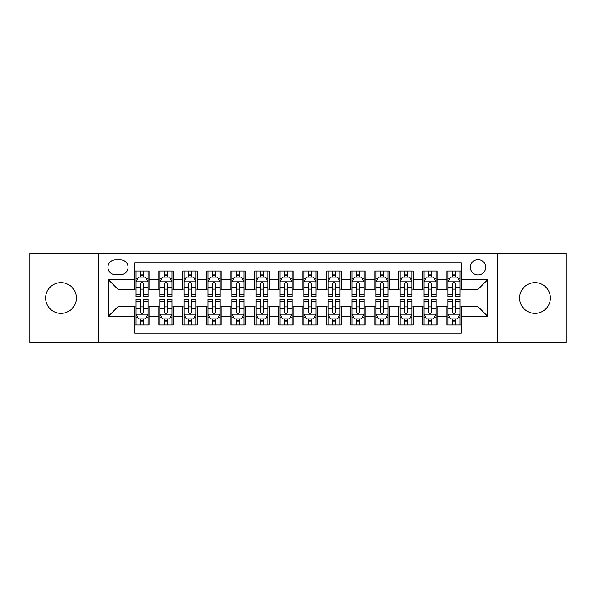 <?xml version="1.0" encoding="UTF-8"?>
<svg xmlns="http://www.w3.org/2000/svg" width="596" height="596" viewBox="0 0 596 596"><rect width="100%" height="100%" fill="white"/><g stroke="black" fill="none" stroke-linecap="round" stroke-linejoin="round"><path stroke-width="0.89" d="M534.999 282.638A15.362 15.362 0 0 0 519.638 298A15.362 15.362 0 0 0 534.999 313.362A15.362 15.362 0 0 0 550.361 298A15.362 15.362 0 0 0 534.999 282.638M61.001 282.638A15.362 15.362 0 0 0 45.639 298A15.362 15.362 0 0 0 61.001 313.362A15.362 15.362 0 0 0 76.362 298A15.362 15.362 0 0 0 61.001 282.638M477.999 259.603A7.681 7.681 0 0 0 470.318 267.284A7.681 7.681 0 0 0 477.999 274.957A7.681 7.681 0 0 0 485.68 267.284A7.681 7.681 0 0 0 477.999 259.603M497.198 342.402L566.2 342.402L566.2 253.598L497.198 253.598L497.198 342.402L98.802 342.402L98.802 253.598L29.8 253.598L29.8 342.402L98.802 342.402M461.2 271.001L446.799 271.001L446.799 279.762L437.203 279.762L437.203 289.358L446.799 289.358L446.799 279.762M437.203 279.762L437.203 271.001L422.802 271.001L422.802 279.762L413.199 279.762L413.199 289.358L422.802 289.358L422.802 279.762M413.199 279.762L413.199 271.001L398.798 271.001L398.798 279.762L389.203 279.762L389.203 289.358L398.798 289.358L398.798 279.762M389.203 279.762L389.203 271.001L374.802 271.001L374.802 279.762L365.199 279.762L365.199 289.358L374.802 289.358L374.802 279.762M365.199 279.762L365.199 271.001L350.798 271.001L350.798 279.762L341.203 279.762L341.203 289.358L350.798 289.358L350.798 279.762M341.203 279.762L341.203 271.001L326.802 271.001L326.802 279.762L317.199 279.762L317.199 289.358L326.802 289.358L326.802 279.762M317.199 279.762L317.199 271.001L302.798 271.001L302.798 279.762L293.202 279.762L293.202 289.358L302.798 289.358L302.798 279.762M293.202 279.762L293.202 271.001L278.801 271.001L278.801 279.762L269.198 279.762L269.198 289.358L278.801 289.358L278.801 279.762M269.198 279.762L269.198 271.001L254.797 271.001L254.797 279.762L245.202 279.762L245.202 289.358L254.797 289.358L254.797 279.762M245.202 279.762L245.202 271.001L230.801 271.001L230.801 279.762L221.198 279.762L221.198 289.358L230.801 289.358L230.801 279.762M221.198 279.762L221.198 271.001L206.797 271.001L206.797 279.762L197.201 279.762L197.201 289.358L206.797 289.358L206.797 279.762M197.201 279.762L197.201 271.001L182.801 271.001L182.801 279.762L173.198 279.762L173.198 289.358L182.801 289.358L182.801 279.762M173.198 279.762L173.198 271.001L158.797 271.001L158.797 289.358L149.201 289.358L149.201 271.001L134.8 271.001M134.8 324.999L149.201 324.999L149.201 306.642L158.797 306.642L158.797 324.999L173.198 324.999L173.198 306.642L182.801 306.642L182.801 316.238L173.198 316.238M182.801 316.238L182.801 324.999L197.201 324.999L197.201 306.642L206.797 306.642L206.797 316.238L197.201 316.238M206.797 316.238L206.797 324.999L221.198 324.999L221.198 306.642L230.801 306.642L230.801 316.238L221.198 316.238M230.801 316.238L230.801 324.999L245.202 324.999L245.202 306.642L254.797 306.642L254.797 316.238L245.202 316.238M254.797 316.238L254.797 324.999L269.198 324.999L269.198 306.642L278.801 306.642L278.801 316.238L269.198 316.238M278.801 316.238L278.801 324.999L293.202 324.999L293.202 306.642L302.798 306.642L302.798 316.238L293.202 316.238M302.798 316.238L302.798 324.999L317.199 324.999L317.199 306.642L326.802 306.642L326.802 316.238L317.199 316.238M326.802 316.238L326.802 324.999L341.203 324.999L341.203 306.642L350.798 306.642L350.798 316.238L341.203 316.238M350.798 316.238L350.798 324.999L365.199 324.999L365.199 306.642L374.802 306.642L374.802 316.238L365.199 316.238M374.802 316.238L374.802 324.999L389.203 324.999L389.203 306.642L398.798 306.642L398.798 316.238L389.203 316.238M398.798 316.238L398.798 324.999L413.199 324.999L413.199 306.642L422.802 306.642L422.802 316.238L413.199 316.238M422.802 316.238L422.802 324.999L437.203 324.999L437.203 306.642L446.799 306.642L446.799 316.238L437.203 316.238M115.363 274.719L120.638 274.719A7.443 7.443 0 0 0 128.08 267.284A7.443 7.443 0 0 0 120.638 259.841L115.363 259.841A7.443 7.443 0 0 0 107.921 267.284A7.443 7.443 0 0 0 115.363 274.719M497.198 253.598L98.802 253.598M461.2 279.762L461.2 262.963L134.8 262.963L134.8 289.358L118.001 289.358L118.001 306.642L134.8 306.642L134.8 333.037L461.2 333.037L461.2 306.642L477.999 306.642L477.999 289.358L461.2 289.358L461.2 279.762L487.603 279.762L487.603 316.238L461.2 316.238M134.8 316.238L108.397 316.238L108.397 279.762L134.8 279.762M446.799 316.238L446.799 324.999L461.2 324.999M134.8 276.998L136 276.998M140.559 276.998L143.442 276.998M148.002 276.998L149.201 276.998M134.8 289.12L136 289.12M140.559 289.12L143.442 289.12M148.002 289.12L149.201 289.12M134.8 306.88L136 306.88M140.559 306.88L143.442 306.88M148.002 306.88L149.201 306.88M134.8 319.002L136 319.002M140.559 319.002L143.442 319.002M148.002 319.002L149.201 319.002M158.797 289.12L160.004 289.12M164.563 289.12L167.439 289.12M171.998 289.12L173.198 289.12M158.797 276.998L160.004 276.998M164.563 276.998L167.439 276.998M171.998 276.998L173.198 276.998M158.797 306.88L160.004 306.88M164.563 306.88L167.439 306.88M171.998 306.88L173.198 306.88M158.797 319.002L160.004 319.002M164.563 319.002L167.439 319.002M171.998 319.002L173.198 319.002M182.801 306.88L184 306.88M188.559 306.88L191.443 306.88M196.002 306.88L197.201 306.88M182.801 319.002L184 319.002M188.559 319.002L191.443 319.002M196.002 319.002L197.201 319.002M182.801 276.998L184 276.998M188.559 276.998L191.443 276.998M196.002 276.998L197.201 276.998M182.801 289.12L184 289.12M188.559 289.12L191.443 289.12M196.002 289.12L197.201 289.12M206.797 306.88L207.997 306.88M212.563 306.88L215.439 306.88M219.999 306.88L221.198 306.88M206.797 319.002L207.997 319.002M212.563 319.002L215.439 319.002M219.999 319.002L221.198 319.002M206.797 276.998L207.997 276.998M212.563 276.998L215.439 276.998M219.999 276.998L221.198 276.998M206.797 289.12L207.997 289.12M212.563 289.12L215.439 289.12M219.999 289.12L221.198 289.12M230.801 306.88L232 306.88M236.56 306.88L239.443 306.88M244.002 306.88L245.202 306.88M230.801 319.002L232 319.002M236.56 319.002L239.443 319.002M244.002 319.002L245.202 319.002M230.801 276.998L232 276.998M236.56 276.998L239.443 276.998M244.002 276.998L245.202 276.998M230.801 289.12L232 289.12M236.56 289.12L239.443 289.12M244.002 289.12L245.202 289.12M254.797 306.88L255.997 306.88M260.556 306.88L263.439 306.88M267.999 306.88L269.198 306.88M254.797 319.002L255.997 319.002M260.556 319.002L263.439 319.002M267.999 319.002L269.198 319.002M254.797 276.998L255.997 276.998M260.556 276.998L263.439 276.998M267.999 276.998L269.198 276.998M254.797 289.12L255.997 289.12M260.556 289.12L263.439 289.12M267.999 289.12L269.198 289.12M278.801 306.88L280.001 306.88M284.56 306.88L287.443 306.88M292.003 306.88L293.202 306.88M278.801 319.002L280.001 319.002M284.56 319.002L287.443 319.002M292.003 319.002L293.202 319.002M278.801 276.998L280.001 276.998M284.56 276.998L287.443 276.998M292.003 276.998L293.202 276.998M278.801 289.12L280.001 289.12M284.56 289.12L287.443 289.12M292.003 289.12L293.202 289.12M302.798 306.88L303.997 306.88M308.557 306.88L311.44 306.88M315.999 306.88L317.199 306.88M302.798 319.002L303.997 319.002M308.557 319.002L311.44 319.002M315.999 319.002L317.199 319.002M302.798 276.998L303.997 276.998M308.557 276.998L311.44 276.998M315.999 276.998L317.199 276.998M302.798 289.12L303.997 289.12M308.557 289.12L311.44 289.12M315.999 289.12L317.199 289.12M326.802 306.88L328.001 306.88M332.561 306.88L335.444 306.88M340.003 306.88L341.203 306.88M326.802 319.002L328.001 319.002M332.561 319.002L335.444 319.002M340.003 319.002L341.203 319.002M326.802 276.998L328.001 276.998M332.561 276.998L335.444 276.998M340.003 276.998L341.203 276.998M326.802 289.12L328.001 289.12M332.561 289.12L335.444 289.12M340.003 289.12L341.203 289.12M350.798 306.88L351.998 306.88M356.557 306.88L359.44 306.88M364 306.88L365.199 306.88M350.798 319.002L351.998 319.002M356.557 319.002L359.44 319.002M364 319.002L365.199 319.002M350.798 276.998L351.998 276.998M356.557 276.998L359.44 276.998M364 276.998L365.199 276.998M350.798 289.12L351.998 289.12M356.557 289.12L359.44 289.12M364 289.12L365.199 289.12M374.802 306.88L376.001 306.88M380.561 306.88L383.437 306.88M388.003 306.88L389.203 306.88M374.802 319.002L376.001 319.002M380.561 319.002L383.437 319.002M388.003 319.002L389.203 319.002M374.802 276.998L376.001 276.998M380.561 276.998L383.437 276.998M388.003 276.998L389.203 276.998M374.802 289.12L376.001 289.12M380.561 289.12L383.437 289.12M388.003 289.12L389.203 289.12M398.798 306.88L399.998 306.88M404.557 306.88L407.44 306.88M412 306.88L413.199 306.88M398.798 319.002L399.998 319.002M404.557 319.002L407.44 319.002M412 319.002L413.199 319.002M398.798 276.998L399.998 276.998M404.557 276.998L407.44 276.998M412 276.998L413.199 276.998M398.798 289.12L399.998 289.12M404.557 289.12L407.44 289.12M412 289.12L413.199 289.12M422.802 306.88L424.002 306.88M428.561 306.88L431.437 306.88M435.996 306.88L437.203 306.88M422.802 319.002L424.002 319.002M428.561 319.002L431.437 319.002M435.996 319.002L437.203 319.002M422.802 276.998L424.002 276.998M428.561 276.998L431.437 276.998M435.996 276.998L437.203 276.998M422.802 289.12L424.002 289.12M428.561 289.12L431.437 289.12M435.996 289.12L437.203 289.12M446.799 306.88L447.998 306.88M452.558 306.88L455.441 306.88M460 306.88L461.2 306.88M446.799 319.002L447.998 319.002M452.558 319.002L455.441 319.002M460 319.002L461.2 319.002M446.799 276.998L447.998 276.998M452.558 276.998L455.441 276.998M460 276.998L461.2 276.998M446.799 289.12L447.998 289.12M452.558 289.12L455.441 289.12M460 289.12L461.2 289.12M118.001 289.358L108.397 279.762M118.001 306.642L108.397 316.238M487.603 279.762L477.999 289.358M487.603 316.238L477.999 306.642M143.442 274.123L140.559 274.123M148.002 294.603L143.442 294.603L143.442 296.562L148.002 296.562L148.002 281.923L145.603 277.118L138.399 277.118L136 281.923L136 296.562L140.559 296.562L140.559 294.603L136 294.603M136 281.923L136 271.001M148.002 281.923L148.002 271.001M140.559 277.118L140.559 271.001M143.442 271.001L143.442 277.118M143.442 294.603L143.442 283.718C142.481 281.871 141.52 281.871 140.559 283.718L140.559 294.603M140.559 321.877L143.442 321.877M136 301.397L140.559 301.397L140.559 299.438L136 299.438L136 314.077L138.399 318.882L145.603 318.882L148.002 314.077L148.002 299.438L143.442 299.438L143.442 301.397L148.002 301.397M148.002 314.077L148.002 324.999M136 314.077L136 324.999M143.442 318.882L143.442 324.999M140.559 324.999L140.559 318.882M140.559 301.397L140.559 312.282C141.52 314.129 142.481 314.129 143.442 312.282L143.442 301.397M167.439 274.123L164.563 274.123M171.998 294.603L167.439 294.603L167.439 296.562L171.998 296.562L171.998 281.923L169.599 277.118L162.403 277.118L160.004 281.923L160.004 296.562L164.563 296.562L164.563 294.603L160.004 294.603M160.004 281.923L160.004 271.001M171.998 281.923L171.998 271.001M164.563 277.118L164.563 271.001M167.439 271.001L167.439 277.118M167.439 294.603L167.439 283.718C166.478 281.871 165.524 281.871 164.563 283.718L164.563 294.603M191.443 274.123L188.559 274.123M196.002 294.603L191.443 294.603L191.443 296.562L196.002 296.562L196.002 281.923L193.603 277.118L186.399 277.118L184 281.923L184 296.562L188.559 296.562L188.559 294.603L184 294.603M184 281.923L184 271.001M196.002 281.923L196.002 271.001M188.559 277.118L188.559 271.001M191.443 271.001L191.443 277.118M191.443 294.603L191.443 283.718C190.482 281.871 189.521 281.871 188.559 283.718L188.559 294.603M215.439 274.123L212.563 274.123M219.999 294.603L215.439 294.603L215.439 296.562L219.999 296.562L219.999 281.923L217.6 277.118L210.403 277.118L207.997 281.923L207.997 296.562L212.563 296.562L212.563 294.603L207.997 294.603M207.997 281.923L207.997 271.001M219.999 281.923L219.999 271.001M212.563 277.118L212.563 271.001M215.439 271.001L215.439 277.118M215.439 294.603L215.439 283.718C214.478 281.871 213.524 281.871 212.563 283.718L212.563 294.603M239.443 274.123L236.56 274.123M244.002 294.603L239.443 294.603L239.443 296.562L244.002 296.562L244.002 281.923L241.603 277.118L234.399 277.118L232 281.923L232 296.562L236.56 296.562L236.56 294.603L232 294.603M232 281.923L232 271.001M244.002 281.923L244.002 271.001M236.56 277.118L236.56 271.001M239.443 271.001L239.443 277.118M239.443 294.603L239.443 283.718C238.482 281.871 237.521 281.871 236.56 283.718L236.56 294.603M164.563 321.877L167.439 321.877M160.004 301.397L164.563 301.397L164.563 299.438L160.004 299.438L160.004 314.077L162.403 318.882L169.599 318.882L171.998 314.077L171.998 299.438L167.439 299.438L167.439 301.397L171.998 301.397M171.998 314.077L171.998 324.999M160.004 314.077L160.004 324.999M167.439 318.882L167.439 324.999M164.563 324.999L164.563 318.882M164.563 301.397L164.563 312.282C165.517 314.129 166.478 314.129 167.439 312.282L167.439 301.397M188.559 321.877L191.443 321.877M184 301.397L188.559 301.397L188.559 299.438L184 299.438L184 314.077L186.399 318.882L193.603 318.882L196.002 314.077L196.002 299.438L191.443 299.438L191.443 301.397L196.002 301.397M196.002 314.077L196.002 324.999M184 314.077L184 324.999M191.443 318.882L191.443 324.999M188.559 324.999L188.559 318.882M188.559 301.397L188.559 312.282C189.521 314.129 190.482 314.129 191.443 312.282L191.443 301.397M212.563 321.877L215.439 321.877M207.997 301.397L212.563 301.397L212.563 299.438L207.997 299.438L207.997 314.077L210.403 318.882L217.6 318.882L219.999 314.077L219.999 299.438L215.439 299.438L215.439 301.397L219.999 301.397M219.999 314.077L219.999 324.999M207.997 314.077L207.997 324.999M215.439 318.882L215.439 324.999M212.563 324.999L212.563 318.882M212.563 301.397L212.563 312.282C213.517 314.129 214.478 314.129 215.439 312.282L215.439 301.397M236.56 321.877L239.443 321.877M232 301.397L236.56 301.397L236.56 299.438L232 299.438L232 314.077L234.399 318.882L241.603 318.882L244.002 314.077L244.002 299.438L239.443 299.438L239.443 301.397L244.002 301.397M244.002 314.077L244.002 324.999M232 314.077L232 324.999M239.443 318.882L239.443 324.999M236.56 324.999L236.56 318.882M236.56 301.397L236.56 312.282C237.521 314.129 238.482 314.129 239.443 312.282L239.443 301.397M263.439 274.123L260.556 274.123M267.999 294.603L263.439 294.603L263.439 296.562L267.999 296.562L267.999 281.923L265.6 277.118L258.403 277.118L255.997 281.923L255.997 296.562L260.556 296.562L260.556 294.603L255.997 294.603M255.997 281.923L255.997 271.001M267.999 281.923L267.999 271.001M260.556 277.118L260.556 271.001M263.439 271.001L263.439 277.118M263.439 294.603L263.439 283.718C262.478 281.871 261.525 281.871 260.556 283.718L260.556 294.603M260.556 321.877L263.439 321.877M255.997 301.397L260.556 301.397L260.556 299.438L255.997 299.438L255.997 314.077L258.403 318.882L265.6 318.882L267.999 314.077L267.999 299.438L263.439 299.438L263.439 301.397L267.999 301.397M267.999 314.077L267.999 324.999M255.997 314.077L255.997 324.999M263.439 318.882L263.439 324.999M260.556 324.999L260.556 318.882M260.556 301.397L260.556 312.282C261.517 314.129 262.478 314.129 263.439 312.282L263.439 301.397M287.443 274.123L284.56 274.123M292.003 294.603L287.443 294.603L287.443 296.562L292.003 296.562L292.003 281.923L289.596 277.118L282.4 277.118L280.001 281.923L280.001 296.562L284.56 296.562L284.56 294.603L280.001 294.603M280.001 281.923L280.001 271.001M292.003 281.923L292.003 271.001M284.56 277.118L284.56 271.001M287.443 271.001L287.443 277.118M287.443 294.603L287.443 283.718C286.482 281.871 285.521 281.871 284.56 283.718L284.56 294.603M284.56 321.877L287.443 321.877M280.001 301.397L284.56 301.397L284.56 299.438L280.001 299.438L280.001 314.077L282.4 318.882L289.596 318.882L292.003 314.077L292.003 299.438L287.443 299.438L287.443 301.397L292.003 301.397M292.003 314.077L292.003 324.999M280.001 314.077L280.001 324.999M287.443 318.882L287.443 324.999M284.56 324.999L284.56 318.882M284.56 301.397L284.56 312.282C285.521 314.129 286.482 314.129 287.443 312.282L287.443 301.397M311.44 274.123L308.557 274.123M315.999 294.603L311.44 294.603L311.44 296.562L315.999 296.562L315.999 281.923L313.6 277.118L306.404 277.118L303.997 281.923L303.997 296.562L308.557 296.562L308.557 294.603L303.997 294.603M303.997 281.923L303.997 271.001M315.999 281.923L315.999 271.001M308.557 277.118L308.557 271.001M311.44 271.001L311.44 277.118M311.44 294.603L311.44 283.718C310.479 281.871 309.518 281.871 308.557 283.718L308.557 294.603M308.557 321.877L311.44 321.877M303.997 301.397L308.557 301.397L308.557 299.438L303.997 299.438L303.997 314.077L306.404 318.882L313.6 318.882L315.999 314.077L315.999 299.438L311.44 299.438L311.44 301.397L315.999 301.397M315.999 314.077L315.999 324.999M303.997 314.077L303.997 324.999M311.44 318.882L311.44 324.999M308.557 324.999L308.557 318.882M308.557 301.397L308.557 312.282C309.518 314.129 310.479 314.129 311.44 312.282L311.44 301.397M335.444 274.123L332.561 274.123M340.003 294.603L335.444 294.603L335.444 296.562L340.003 296.562L340.003 281.923L337.597 277.118L330.4 277.118L328.001 281.923L328.001 296.562L332.561 296.562L332.561 294.603L328.001 294.603M328.001 281.923L328.001 271.001M340.003 281.923L340.003 271.001M332.561 277.118L332.561 271.001M335.444 271.001L335.444 277.118M335.444 294.603L335.444 283.718C334.483 281.871 333.522 281.871 332.561 283.718L332.561 294.603M332.561 321.877L335.444 321.877M328.001 301.397L332.561 301.397L332.561 299.438L328.001 299.438L328.001 314.077L330.4 318.882L337.597 318.882L340.003 314.077L340.003 299.438L335.444 299.438L335.444 301.397L340.003 301.397M340.003 314.077L340.003 324.999M328.001 314.077L328.001 324.999M335.444 318.882L335.444 324.999M332.561 324.999L332.561 318.882M332.561 301.397L332.561 312.282C333.522 314.129 334.475 314.129 335.444 312.282L335.444 301.397M359.44 274.123L356.557 274.123M364 294.603L359.44 294.603L359.44 296.562L364 296.562L364 281.923L361.601 277.118L354.397 277.118L351.998 281.923L351.998 296.562L356.557 296.562L356.557 294.603L351.998 294.603M351.998 281.923L351.998 271.001M364 281.923L364 271.001M356.557 277.118L356.557 271.001M359.44 271.001L359.44 277.118M359.44 294.603L359.44 283.718C358.479 281.871 357.518 281.871 356.557 283.718L356.557 294.603M383.437 274.123L380.561 274.123M388.003 294.603L383.437 294.603L383.437 296.562L388.003 296.562L388.003 281.923L385.597 277.118L378.4 277.118L376.001 281.923L376.001 296.562L380.561 296.562L380.561 294.603L376.001 294.603M376.001 281.923L376.001 271.001M388.003 281.923L388.003 271.001M380.561 277.118L380.561 271.001M383.437 271.001L383.437 277.118M383.437 294.603L383.437 283.718C382.483 281.871 381.522 281.871 380.561 283.718L380.561 294.603M407.44 274.123L404.557 274.123M412 294.603L407.44 294.603L407.44 296.562L412 296.562L412 281.923L409.601 277.118L402.397 277.118L399.998 281.923L399.998 296.562L404.557 296.562L404.557 294.603L399.998 294.603M399.998 281.923L399.998 271.001M412 281.923L412 271.001M404.557 277.118L404.557 271.001M407.44 271.001L407.44 277.118M407.44 294.603L407.44 283.718C406.479 281.871 405.518 281.871 404.557 283.718L404.557 294.603M431.437 274.123L428.561 274.123M435.996 294.603L431.437 294.603L431.437 296.562L435.996 296.562L435.996 281.923L433.597 277.118L426.401 277.118L424.002 281.923L424.002 296.562L428.561 296.562L428.561 294.603L424.002 294.603M424.002 281.923L424.002 271.001M435.996 281.923L435.996 271.001M428.561 277.118L428.561 271.001M431.437 271.001L431.437 277.118M431.437 294.603L431.437 283.718C430.483 281.871 429.522 281.871 428.561 283.718L428.561 294.603M455.441 274.123L452.558 274.123M460 294.603L455.441 294.603L455.441 296.562L460 296.562L460 281.923L457.601 277.118L450.397 277.118L447.998 281.923L447.998 296.562L452.558 296.562L452.558 294.603L447.998 294.603M447.998 281.923L447.998 271.001M460 281.923L460 271.001M452.558 277.118L452.558 271.001M455.441 271.001L455.441 277.118M455.441 294.603L455.441 283.718C454.48 281.871 453.519 281.871 452.558 283.718L452.558 294.603M356.557 321.877L359.44 321.877M351.998 301.397L356.557 301.397L356.557 299.438L351.998 299.438L351.998 314.077L354.397 318.882L361.601 318.882L364 314.077L364 299.438L359.44 299.438L359.44 301.397L364 301.397M364 314.077L364 324.999M351.998 314.077L351.998 324.999M359.44 318.882L359.44 324.999M356.557 324.999L356.557 318.882M356.557 301.397L356.557 312.282C357.518 314.129 358.479 314.129 359.44 312.282L359.44 301.397M380.561 321.877L383.437 321.877M376.001 301.397L380.561 301.397L380.561 299.438L376.001 299.438L376.001 314.077L378.4 318.882L385.597 318.882L388.003 314.077L388.003 299.438L383.437 299.438L383.437 301.397L388.003 301.397M388.003 314.077L388.003 324.999M376.001 314.077L376.001 324.999M383.437 318.882L383.437 324.999M380.561 324.999L380.561 318.882M380.561 301.397L380.561 312.282C381.522 314.129 382.476 314.129 383.437 312.282L383.437 301.397M404.557 321.877L407.44 321.877M399.998 301.397L404.557 301.397L404.557 299.438L399.998 299.438L399.998 314.077L402.397 318.882L409.601 318.882L412 314.077L412 299.438L407.44 299.438L407.44 301.397L412 301.397M412 314.077L412 324.999M399.998 314.077L399.998 324.999M407.44 318.882L407.44 324.999M404.557 324.999L404.557 318.882M404.557 301.397L404.557 312.282C405.518 314.129 406.479 314.129 407.44 312.282L407.44 301.397M428.561 321.877L431.437 321.877M424.002 301.397L428.561 301.397L428.561 299.438L424.002 299.438L424.002 314.077L426.401 318.882L433.597 318.882L435.996 314.077L435.996 299.438L431.437 299.438L431.437 301.397L435.996 301.397M435.996 314.077L435.996 324.999M424.002 314.077L424.002 324.999M431.437 318.882L431.437 324.999M428.561 324.999L428.561 318.882M428.561 301.397L428.561 312.282C429.522 314.129 430.476 314.129 431.437 312.282L431.437 301.397M452.558 321.877L455.441 321.877M447.998 301.397L452.558 301.397L452.558 299.438L447.998 299.438L447.998 314.077L450.397 318.882L457.601 318.882L460 314.077L460 299.438L455.441 299.438L455.441 301.397L460 301.397M460 314.077L460 324.999M447.998 314.077L447.998 324.999M455.441 318.882L455.441 324.999M452.558 324.999L452.558 318.882M452.558 301.397L452.558 312.282C453.519 314.129 454.48 314.129 455.441 312.282L455.441 301.397M158.797 316.238L149.201 316.238M158.797 279.762L149.201 279.762M147.942 281.804L136.059 281.804M136 278.444L137.743 278.444M146.258 278.444L148.002 278.444M140.559 287.481L136 287.481M148.002 287.481L143.442 287.481M143.442 275.65L140.559 275.65M136.059 314.196L147.942 314.196M148.002 317.556L146.258 317.556M137.743 317.556L136 317.556M143.442 308.519L148.002 308.519M136 308.519L140.559 308.519M140.559 320.35L143.442 320.35M171.939 281.804L160.063 281.804M160.004 278.444L161.739 278.444M170.262 278.444L171.998 278.444M164.563 287.481L160.004 287.481M171.998 287.481L167.439 287.481M167.439 275.65L164.563 275.65M195.942 281.804L184.06 281.804M184 278.444L185.743 278.444M194.259 278.444L196.002 278.444M188.559 287.481L184 287.481M196.002 287.481L191.443 287.481M191.443 275.65L188.559 275.65M219.939 281.804L208.064 281.804M207.997 278.444L209.74 278.444M218.263 278.444L219.999 278.444M212.563 287.481L207.997 287.481M219.999 287.481L215.439 287.481M215.439 275.65L212.563 275.65M243.943 281.804L232.06 281.804M232 278.444L233.736 278.444M242.259 278.444L244.002 278.444M236.56 287.481L232 287.481M244.002 287.481L239.443 287.481M239.443 275.65L236.56 275.65M160.063 314.196L171.939 314.196M171.998 317.556L170.262 317.556M161.739 317.556L160.004 317.556M167.439 308.519L171.998 308.519M160.004 308.519L164.563 308.519M164.563 320.35L167.439 320.35M184.06 314.196L195.942 314.196M196.002 317.556L194.259 317.556M185.743 317.556L184 317.556M191.443 308.519L196.002 308.519M184 308.519L188.559 308.519M188.559 320.35L191.443 320.35M208.064 314.196L219.939 314.196M219.999 317.556L218.263 317.556M209.74 317.556L207.997 317.556M215.439 308.519L219.999 308.519M207.997 308.519L212.563 308.519M212.563 320.35L215.439 320.35M232.06 314.196L243.943 314.196M244.002 317.556L242.259 317.556M233.736 317.556L232 317.556M239.443 308.519L244.002 308.519M232 308.519L236.56 308.519M236.56 320.35L239.443 320.35M267.939 281.804L256.056 281.804M255.997 278.444L257.74 278.444M266.263 278.444L267.999 278.444M260.556 287.481L255.997 287.481M267.999 287.481L263.439 287.481M263.439 275.65L260.556 275.65M256.056 314.196L267.939 314.196M267.999 317.556L266.263 317.556M257.74 317.556L255.997 317.556M263.439 308.519L267.999 308.519M255.997 308.519L260.556 308.519M260.556 320.35L263.439 320.35M291.943 281.804L280.06 281.804M280.001 278.444L281.737 278.444M290.259 278.444L292.003 278.444M284.56 287.481L280.001 287.481M292.003 287.481L287.443 287.481M287.443 275.65L284.56 275.65M280.06 314.196L291.943 314.196M292.003 317.556L290.259 317.556M281.737 317.556L280.001 317.556M287.443 308.519L292.003 308.519M280.001 308.519L284.56 308.519M284.56 320.35L287.443 320.35M315.94 281.804L304.057 281.804M303.997 278.444L305.741 278.444M314.263 278.444L315.999 278.444M308.557 287.481L303.997 287.481M315.999 287.481L311.44 287.481M311.44 275.65L308.557 275.65M304.057 314.196L315.94 314.196M315.999 317.556L314.263 317.556M305.741 317.556L303.997 317.556M311.44 308.519L315.999 308.519M303.997 308.519L308.557 308.519M308.557 320.35L311.44 320.35M339.944 281.804L328.061 281.804M328.001 278.444L329.737 278.444M338.26 278.444L340.003 278.444M332.561 287.481L328.001 287.481M340.003 287.481L335.444 287.481M335.444 275.65L332.561 275.65M328.061 314.196L339.944 314.196M340.003 317.556L338.26 317.556M329.737 317.556L328.001 317.556M335.444 308.519L340.003 308.519M328.001 308.519L332.561 308.519M332.561 320.35L335.444 320.35M363.94 281.804L352.057 281.804M351.998 278.444L353.741 278.444M362.264 278.444L364 278.444M356.557 287.481L351.998 287.481M364 287.481L359.44 287.481M359.44 275.65L356.557 275.65M387.936 281.804L376.061 281.804M376.001 278.444L377.737 278.444M386.26 278.444L388.003 278.444M380.561 287.481L376.001 287.481M388.003 287.481L383.437 287.481M383.437 275.65L380.561 275.65M411.94 281.804L400.058 281.804M399.998 278.444L401.741 278.444M410.257 278.444L412 278.444M404.557 287.481L399.998 287.481M412 287.481L407.44 287.481M407.44 275.65L404.557 275.65M435.937 281.804L424.061 281.804M424.002 278.444L425.738 278.444M434.26 278.444L435.996 278.444M428.561 287.481L424.002 287.481M435.996 287.481L431.437 287.481M431.437 275.65L428.561 275.65M459.941 281.804L448.058 281.804M447.998 278.444L449.742 278.444M458.257 278.444L460 278.444M452.558 287.481L447.998 287.481M460 287.481L455.441 287.481M455.441 275.65L452.558 275.65M352.057 314.196L363.94 314.196M364 317.556L362.264 317.556M353.741 317.556L351.998 317.556M359.44 308.519L364 308.519M351.998 308.519L356.557 308.519M356.557 320.35L359.44 320.35M376.061 314.196L387.936 314.196M388.003 317.556L386.26 317.556M377.737 317.556L376.001 317.556M383.437 308.519L388.003 308.519M376.001 308.519L380.561 308.519M380.561 320.35L383.437 320.35M400.058 314.196L411.94 314.196M412 317.556L410.257 317.556M401.741 317.556L399.998 317.556M407.44 308.519L412 308.519M399.998 308.519L404.557 308.519M404.557 320.35L407.44 320.35M424.061 314.196L435.937 314.196M435.996 317.556L434.26 317.556M425.738 317.556L424.002 317.556M431.437 308.519L435.996 308.519M424.002 308.519L428.561 308.519M428.561 320.35L431.437 320.35M448.058 314.196L459.941 314.196M460 317.556L458.257 317.556M449.742 317.556L447.998 317.556M455.441 308.519L460 308.519M447.998 308.519L452.558 308.519M452.558 320.35L455.441 320.35"/></g></svg>

